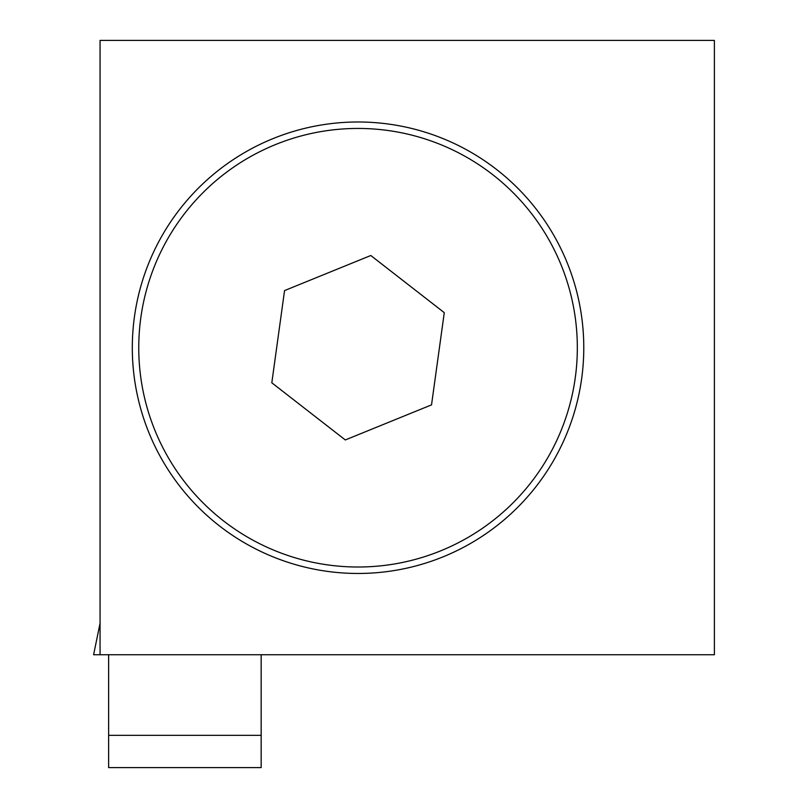 <?xml version="1.0" encoding="UTF-8"?>
<svg xmlns="http://www.w3.org/2000/svg" width="808" height="808" viewBox="0 0 808 808"><rect width="100%" height="100%" fill="white"/><g stroke="black" fill="none" stroke-linecap="round" stroke-linejoin="round"><path stroke-width="1.21" d="M272.993 138.623A225.735 225.735 0 0 0 148.945 432.775A225.735 225.735 0 0 0 443.097 556.833A225.735 225.735 0 0 0 567.145 262.681A225.735 225.735 0 0 0 272.993 138.623A225.735 225.735 0 0 0 148.945 432.775A225.735 225.735 0 0 0 443.097 556.833M100.061 654.732L714.393 654.732L714.393 40.4L100.061 40.4L100.061 654.732L93.607 654.732L100.061 623.271M108.636 735.351L108.636 767.6L261.166 767.6L261.166 735.351L108.636 735.351L108.636 654.732M261.166 735.351L261.166 654.732M284.557 290.587L271.811 382.8L345.309 439.946L431.533 404.869L444.279 312.656L370.791 255.51L284.557 290.587M275.427 144.602A219.291 219.291 0 0 0 154.914 430.341A219.291 219.291 0 0 0 440.663 550.854A219.291 219.291 0 0 0 561.176 265.105A219.291 219.291 0 0 0 275.427 144.602"/></g></svg>
